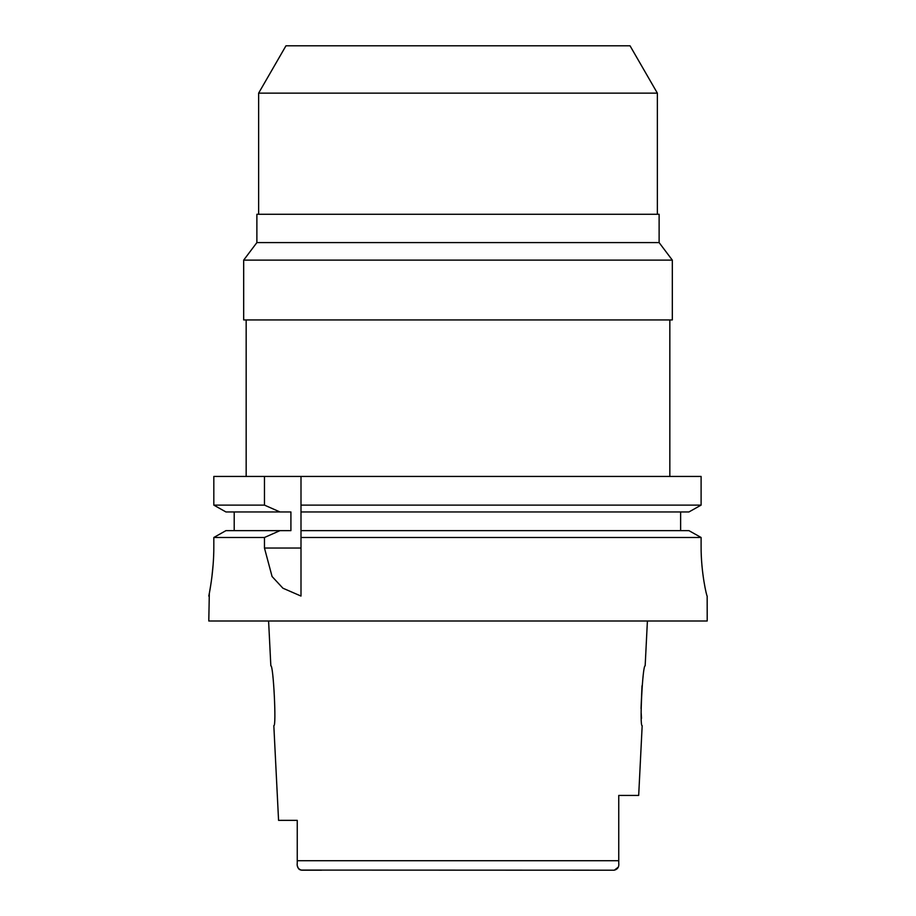 <?xml version="1.0" encoding="UTF-8"?>
<svg xmlns="http://www.w3.org/2000/svg" width="916" height="916" viewBox="0 0 916 916"><rect width="100%" height="100%" fill="white"/><g stroke="black" fill="none" stroke-linecap="round" stroke-linejoin="round"><path stroke-width="1.37" d="M300.688 870.086L614.281 870.2L618.254 867.177M321.585 870.2L301.719 870.2C298.227 869.25 296.738 866.834 297.253 862.952L297.253 820.358L278.567 820.358L297.253 820.358M297.253 833.858L297.253 847.311M594.415 870.2L614.281 870.2C617.762 869.25 619.25 866.834 618.747 862.952L618.747 862.219M297.482 866.17L298.169 868.128M298.822 869.009L299.669 869.685M270.838 665.84C273.3 663.768 276.609 727.373 273.827 725.655C276.575 727.407 273.357 664.089 270.838 665.84L268.594 620.991M647.406 620.991L645.162 665.84C642.643 664.089 639.425 727.407 642.173 725.655L638.681 795.432L618.747 795.432L618.747 861.475M642.013 685.775L641.04 708.549M641.189 713.129L641.498 718.396M258.633 93.146L657.367 93.146L630.036 45.8L285.964 45.8L258.633 93.146L258.633 214.264M659.119 242.591L659.119 214.264L256.881 214.264L256.881 242.591L659.119 242.591L672.321 260.121L243.679 260.121L243.679 319.936L672.321 319.936L672.321 260.121M688.947 530.65L701.106 537.486L688.947 530.65L300.998 530.65L300.998 505.117L701.106 505.117L701.106 476.446L213.817 476.446L213.817 505.117L225.931 511.952L213.817 505.117L264.461 505.117L279.975 511.952L290.91 511.952L290.91 530.65L225.931 530.65L213.817 537.486L225.931 530.65M300.998 505.117L300.998 476.446M300.998 530.65L300.998 595.961M300.998 507.441L300.998 509.72M300.998 532.906L300.998 537.486L701.106 537.486L701.106 546.222C700.923 572.454 706.797 596.82 707.163 596.064L707.129 596.041M701.106 476.446L701.106 505.117L688.947 511.952L701.106 505.117M680.622 511.952L680.622 530.65M234.21 530.65L234.21 511.952M213.817 546.222C213.989 572.58 208.596 596.957 208.791 596.064C208.596 596.957 213.989 572.557 213.817 546.222L213.817 537.486L264.461 537.486L264.461 548.031L272.075 576.519L282.918 588.209L300.998 596.064M264.461 476.446L264.461 505.117M238.687 537.486L264.461 537.486L279.975 530.65M707.163 596.064L707.209 620.991L208.791 620.991L209.317 593.339M209.546 592.08L210.92 583.95M211.882 577.057L213.13 564.565M300.998 511.952L688.947 511.952M225.931 511.952L279.975 511.952M297.253 860.731L618.747 860.731L618.747 862.952M264.461 548.031L300.998 548.031M278.567 820.358L273.827 725.655M657.367 93.146L657.367 214.264M256.881 242.591L243.679 260.121M669.836 319.936L669.836 476.446M246.164 319.936L246.164 476.446"/></g></svg>
